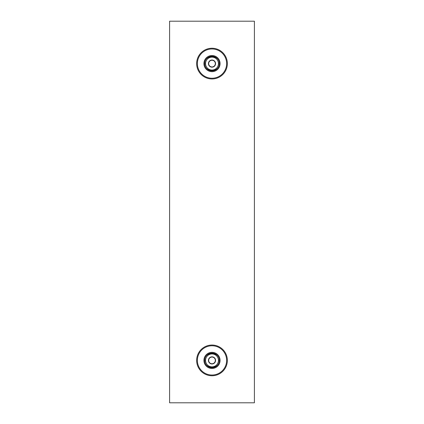 <?xml version="1.0" encoding="UTF-8"?>
<svg xmlns="http://www.w3.org/2000/svg" width="424" height="424" viewBox="0 0 424 424"><rect width="100%" height="100%" fill="white"/><g stroke="black" fill="none" stroke-linecap="round" stroke-linejoin="round"><path stroke-width="0.64" d="M254.4 402.8L254.4 21.2L169.6 21.2L169.6 402.8L254.4 402.8M212 60.261A3.339 3.339 0 0 0 208.661 63.6A3.339 3.339 0 0 0 212 66.939A3.339 3.339 0 0 0 215.339 63.6A3.339 3.339 0 0 0 212 60.261M212 357.061A3.339 3.339 0 0 0 208.661 360.4A3.339 3.339 0 0 0 212 363.739A3.339 3.339 0 0 0 215.339 360.4A3.339 3.339 0 0 0 212 357.061M212 375.759A15.359 15.359 0 0 1 196.641 360.4A15.359 15.359 0 0 1 212 345.041A15.359 15.359 0 0 1 227.359 360.4A15.359 15.359 0 0 1 212 375.759A15.359 15.359 0 0 1 196.641 360.4A15.359 15.359 0 0 1 212 345.041A15.359 15.359 0 0 1 227.359 360.4A15.359 15.359 0 0 1 212 375.759A15.359 15.359 0 0 1 196.641 360.4A15.359 15.359 0 0 1 212 345.041A15.359 15.359 0 0 1 227.359 360.4A15.359 15.359 0 0 1 212 375.759M212 353.054A7.346 7.346 0 0 1 219.346 360.4A7.346 7.346 0 0 1 212 367.746A7.346 7.346 0 0 1 204.654 360.4A7.346 7.346 0 0 1 212 353.054M219.176 360.4C219.727 351.167 204.262 351.189 204.824 360.4C204.273 369.633 219.738 369.611 219.176 360.4M205.555 360.4A6.445 6.445 0 0 0 212 366.845A6.445 6.445 0 0 0 218.445 360.4A6.445 6.445 0 0 0 212 353.955A6.445 6.445 0 0 0 205.555 360.4M212 363.972A3.572 3.572 0 0 1 208.428 360.4A3.572 3.572 0 0 1 212 356.828A3.572 3.572 0 0 1 215.572 360.4A3.572 3.572 0 0 1 212 363.972M212 78.959A15.359 15.359 0 0 1 196.641 63.6A15.359 15.359 0 0 1 212 48.241A15.359 15.359 0 0 1 227.359 63.6A15.359 15.359 0 0 1 212 78.959A15.359 15.359 0 0 1 196.641 63.6A15.359 15.359 0 0 1 212 48.241A15.359 15.359 0 0 1 227.359 63.6A15.359 15.359 0 0 1 212 78.959A15.359 15.359 0 0 1 196.641 63.6A15.359 15.359 0 0 1 212 48.241A15.359 15.359 0 0 1 227.359 63.6A15.359 15.359 0 0 1 212 78.959M212 56.254A7.346 7.346 0 0 1 219.346 63.6A7.346 7.346 0 0 1 212 70.946A7.346 7.346 0 0 1 204.654 63.6A7.346 7.346 0 0 1 212 56.254M219.176 63.6C219.727 54.367 204.262 54.389 204.824 63.6C204.273 72.833 219.738 72.811 219.176 63.6M205.555 63.6A6.445 6.445 0 0 0 212 70.045A6.445 6.445 0 0 0 218.445 63.6A6.445 6.445 0 0 0 212 57.155A6.445 6.445 0 0 0 205.555 63.6M212 67.172A3.572 3.572 0 0 1 208.428 63.6A3.572 3.572 0 0 1 212 60.028A3.572 3.572 0 0 1 215.572 63.6A3.572 3.572 0 0 1 212 67.172M212 375.028A14.628 14.628 0 0 1 197.372 360.4A14.628 14.628 0 0 1 212 345.772A14.628 14.628 0 0 1 226.628 360.4A14.628 14.628 0 0 1 212 375.028M212 368.477A8.077 8.077 0 0 0 220.077 360.4A8.077 8.077 0 0 0 212 352.323A8.077 8.077 0 0 0 203.923 360.4A8.077 8.077 0 0 0 212 368.477M212 78.228A14.628 14.628 0 0 1 197.372 63.6A14.628 14.628 0 0 1 212 48.972A14.628 14.628 0 0 1 226.628 63.6A14.628 14.628 0 0 1 212 78.228M212 71.677A8.077 8.077 0 0 0 220.077 63.6A8.077 8.077 0 0 0 212 55.523A8.077 8.077 0 0 0 203.923 63.6A8.077 8.077 0 0 0 212 71.677"/></g></svg>
